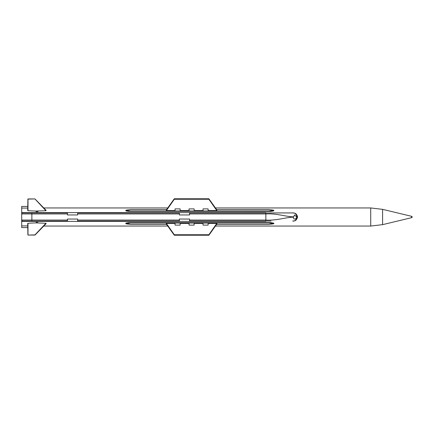<?xml version="1.0" encoding="UTF-8"?>
<svg xmlns="http://www.w3.org/2000/svg" width="434" height="434" viewBox="0 0 434 434"><rect width="100%" height="100%" fill="white"/><g stroke="black" fill="none" stroke-linecap="round" stroke-linejoin="round"><path stroke-width="0.65" d="M175.059 210.604L166.352 210.604L166.352 209.893L174.294 198.772L174.294 199.26L208.884 199.26L208.884 198.772L174.294 198.772M208.884 199.26L216.826 210.604L216.826 209.893L208.884 198.772M166.352 210.604L174.294 199.26M216.826 210.604L208.119 210.604M203.036 210.604L194.134 210.604M189.045 210.604L180.143 210.604M273.935 210.561L273.561 210.186L268.879 209.557L216.588 209.557M166.591 209.557L130.574 209.557L126.006 210.17M208.119 211L208.119 208.89L203.036 208.89L203.036 211L268.879 211L270.941 211.287L273.529 210.886L273.463 210.17M208.119 208.89L203.036 208.89M194.134 211L194.134 208.89L189.045 208.89L189.045 211L203.036 211M194.134 208.89L189.045 208.89M180.143 211L180.143 208.89L175.059 208.89L175.059 211L189.045 211M180.143 208.89L175.059 208.89M273.529 210.257L273.529 210.962L273.447 210.311L268.879 211M126.006 210.311L125.925 210.886L128.518 211.287L130.574 211L126.006 210.311L125.92 210.886L125.92 210.186L125.925 210.962L125.925 210.257M130.574 211L175.059 211M273.626 210.94L270.941 211.358L128.518 211.287M128.518 211.358L125.925 210.962M166.352 223.396L174.294 234.74L174.294 235.228L166.352 224.107L166.352 223.396L175.059 223.396M180.143 223.396L189.045 223.396M194.134 223.396L203.036 223.396M208.119 223.396L216.826 223.396L208.884 234.74L174.294 234.74M216.826 223.396L216.826 224.107L208.884 235.228L208.884 234.74M174.294 235.228L208.884 235.228M175.059 223L175.059 225.11L180.143 225.11L180.143 223L130.574 223L128.518 222.713L125.925 223.114L125.99 223.83L130.574 223M175.059 225.11L180.143 225.11M125.925 223.743L125.925 223.038L128.518 222.642L270.941 222.642L268.879 223L180.143 223M189.045 223L189.045 225.11L194.134 225.11L194.134 223M189.045 225.11L194.134 225.11M203.036 223L203.036 225.11L208.119 225.11L208.119 223M203.036 225.11L208.119 225.11M216.588 224.443L268.879 224.443L273.561 223.814L273.941 223.401M268.879 223L273.453 223.83L273.529 223.114L270.941 222.713M126.006 223.689L125.827 223.06M126.006 223.83L130.574 224.443L166.591 224.443M273.534 223.814L273.534 223.114L273.453 223.689M270.941 222.642L273.529 223.114M273.529 223.038L273.529 223.743M27.977 223.689L27.977 223.26L35.686 222.881L45.939 223.26L34.937 234.903L28.004 235.065L34.937 235.065L45.939 223.689L45.939 223.26L45.939 223.689M28.004 234.903L27.977 223.26M36.961 222.376L35.68 222.93C36.532 222.203 37.384 222.208 38.235 222.93L36.961 222.376M36.668 222.257L35.604 222.886L36.961 222.23L38.311 222.886M28.004 199.097L34.937 198.935L45.939 210.74L45.939 210.311L34.937 198.935L28.004 198.935L27.977 210.74L35.68 211.07C36.532 211.797 37.384 211.792 38.235 211.07L36.961 211.624M36.961 211.77L38.311 211.114C37.411 211.966 36.51 211.966 35.604 211.114L36.961 211.77M27.749 208.076L21.7 208.076L21.7 206.421L27.776 206.421M27.711 223.477L27.901 234.984L27.776 227.579L21.7 227.579L21.7 220.054L21.7 221.373L52.221 221.373L52.221 221.069M52.221 212.931L52.221 212.627L21.7 212.627L21.7 213.946L21.7 208.076M21.7 225.924L27.749 225.924M27.977 210.311L27.977 210.74M35.68 211.07L45.939 210.74L45.939 210.311M294.556 219.034C293.845 219.013 293.471 218.389 293.438 217.163L294.545 214.966L296.764 217.027C296.427 218.313 295.69 218.98 294.556 219.034M296.764 216.984L297.545 216.778C296.227 212.145 293.238 213.24 292.771 212.931C294.729 212.676 296.14 213.962 297.008 216.794L296.764 217.027M189.555 213.946L265.852 213.946L265.852 212.931L292.771 212.931L189.555 212.931L189.555 214.966L179.383 214.966L179.383 212.931L77.653 212.931L77.653 214.966L67.476 214.966L67.476 212.931L22.72 212.931A1.02 1.02 0 0 0 21.7 213.946L21.7 220.054A1.02 1.02 0 0 0 22.72 221.069L67.476 221.069L67.476 219.034L77.653 219.034L77.653 221.069L179.383 221.069L179.383 219.034L189.555 219.034L189.555 221.069L271.022 221.069M293.438 217.163C285.735 217.315 275.986 220.814 265.852 220.054L265.852 213.946C275.986 213.186 285.729 216.674 293.438 216.854M21.7 213.946L31.872 213.946L31.872 212.931L22.72 212.931M297.008 216.794L297.545 216.778M297.556 216.989L297.013 217.016C296.189 220 294.767 221.351 292.738 221.069C293.937 220.608 296.113 221.899 297.556 217.038L297.013 217.022M195.148 221.069L196.168 221.069M195.148 212.931L196.168 212.931M211.184 221.069L212.204 221.069M211.184 212.931L212.204 212.931M247.272 221.069L248.286 221.069M247.272 212.931L248.286 212.931M172.77 221.069L173.784 221.069M172.77 212.931L173.784 212.931M108.679 221.069L109.699 221.069M108.679 212.931L109.699 212.931M235.244 221.069L236.259 221.069M235.244 212.931L236.259 212.931M243.262 221.069L244.277 221.069M243.262 212.931L244.277 212.931M145.303 221.069L146.318 221.069M145.303 212.931L146.318 212.931M215.199 221.069L216.213 221.069M215.199 212.931L216.213 212.931M129.023 221.069L130.043 221.069M129.023 212.931L130.043 212.931M153.441 221.069L154.455 221.069M153.441 212.931L154.455 212.931M263.308 221.069L264.328 221.069M263.308 212.931L264.328 212.931M56.794 221.069L57.814 221.069M56.794 212.931L57.814 212.931M141.234 221.069L142.249 221.069M141.234 212.931L142.249 212.931M97.487 221.069L98.507 221.069M97.487 212.931L98.507 212.931M120.885 221.069L121.905 221.069M120.885 212.931L121.905 212.931M164.632 221.069L165.647 221.069M164.632 212.931L165.647 212.931M255.29 221.069L256.31 221.069M255.29 212.931L256.31 212.931M124.954 221.069L125.974 221.069M124.954 212.931L125.974 212.931M207.175 221.069L208.195 221.069M207.175 212.931L208.195 212.931M199.157 221.069L200.177 221.069M199.157 212.931L200.177 212.931M223.217 221.069L224.232 221.069M223.217 212.931L224.232 212.931M93.418 221.069L94.438 221.069M93.418 212.931L94.438 212.931M259.299 221.069L260.319 221.069M259.299 212.931L260.319 212.931M112.748 221.069L113.768 221.069M112.748 212.931L113.768 212.931M101.556 221.069L102.576 221.069M101.556 212.931L102.576 212.931M133.097 221.069L134.111 221.069M133.097 212.931L134.111 212.931M52.726 221.069L53.745 221.069M52.726 212.931L53.745 212.931M219.208 221.069L220.222 221.069M219.208 212.931L220.222 212.931M157.509 221.069L158.529 221.069M157.509 212.931L158.529 212.931M60.868 221.069L61.883 221.069M60.868 212.931L61.883 212.931M149.372 221.069L150.386 221.069M149.372 212.931L150.386 212.931M231.235 221.069L232.25 221.069M231.235 212.931L232.25 212.931M137.166 221.069L138.18 221.069M137.166 212.931L138.18 212.931M239.253 221.069L240.268 221.069M239.253 212.931L240.268 212.931M116.817 221.069L117.836 221.069M116.817 212.931L117.836 212.931M168.701 221.069L169.716 221.069M168.701 212.931L169.716 212.931M251.281 221.069L252.3 221.069M251.281 212.931L252.3 212.931M227.226 221.069L228.241 221.069M227.226 212.931L228.241 212.931M203.166 221.069L204.186 221.069M203.166 212.931L204.186 212.931M174.294 221.069L174.294 221.373L265.852 221.373L265.852 220.054L189.555 220.054M265.852 212.931L265.852 212.627L194.644 212.627L194.644 212.931M194.644 221.373L194.644 221.069M174.294 221.373L62.393 221.373L62.393 221.069M92.909 221.373L92.909 221.069M22.72 221.069L31.872 221.069L31.872 213.946L67.476 213.946M108.169 221.373L108.169 221.069M108.169 212.931L108.169 212.627L194.644 212.627M103.086 221.373L103.086 221.069M159.034 221.373L159.034 221.069M159.034 212.931L159.034 212.627M164.123 221.373L164.123 221.069M164.123 212.931L164.123 212.627M174.294 212.931L174.294 212.627M62.393 221.373L52.221 221.373M103.086 212.931L103.086 212.627L108.169 212.627M92.909 212.931L92.909 212.627L103.086 212.627M62.393 212.931L62.393 212.627L92.909 212.627M52.221 212.627L62.393 212.627M273.453 210.311L273.534 210.886M411.562 217.694L411.562 216.306L412.3 217L411.562 217.694L382.587 224.649L382.587 209.351L370.717 207.946L215.438 207.946M382.587 224.649L370.717 226.054L370.717 207.946M67.476 220.054L21.7 220.054M179.383 220.054L77.653 220.054M77.653 213.946L179.383 213.946M46.156 223.597L35.024 235.033M167.741 207.946L43.763 207.946L35.024 198.967L46.156 210.403M370.717 226.054L215.438 226.054M167.741 226.054L43.763 226.054M27.711 210.523L27.901 199.016M411.562 216.306L382.587 209.351"/></g></svg>
